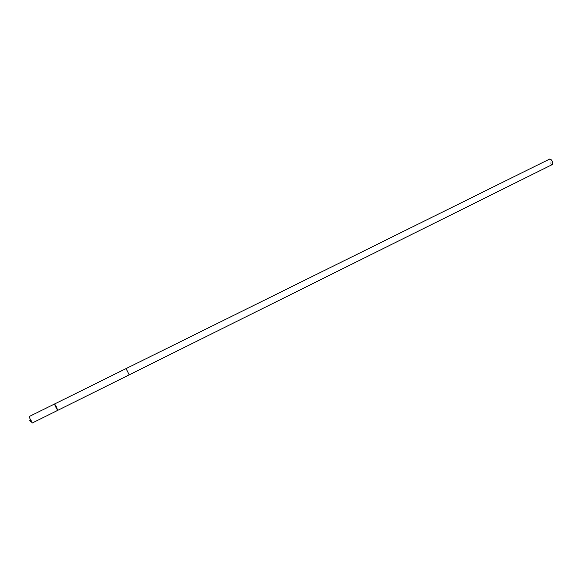 <?xml version="1.0" encoding="UTF-8"?>
<svg xmlns="http://www.w3.org/2000/svg" width="582" height="582" viewBox="0 0 582 582"><rect width="100%" height="100%" fill="white"/><g stroke="black" fill="none" stroke-linecap="round" stroke-linejoin="round"><path stroke-width="0.44" stroke-dasharray="2.91 2.18" d="M29.34 420.466L32.323 422.983L30.519 418.443L29.144 416.567M129.051 374.597L126.207 368.857M54.606 403.966L57.764 410.339M129.175 374.844L126.076 368.595M552.143 164.641C549.386 163.702 548.47 161.861 549.393 159.104M552.747 163.207L552.674 163.316C550.456 162.822 549.815 161.541 550.768 159.483L550.899 159.49M550.768 159.483L549.75 159.01M552.674 163.316L552.427 164.408"/><path stroke-width="0.87" d="M55.879 405.88L57.764 410.339C57.487 410.674 54.17 403.981 54.606 403.966L55.879 405.88M29.144 416.567L30.955 421.113L32.33 422.983L57.764 410.339C57.487 410.674 54.17 403.981 54.606 403.966L29.144 416.567M126.207 368.857L129.051 374.597M54.606 403.966L126.076 368.595L129.175 374.852L32.33 422.983M126.076 368.595L549.75 159.01C550.979 159.206 551.925 160.276 552.594 162.211L552.143 164.641L129.175 374.852M550.899 159.49L552.791 161.752L552.747 163.207"/></g></svg>
